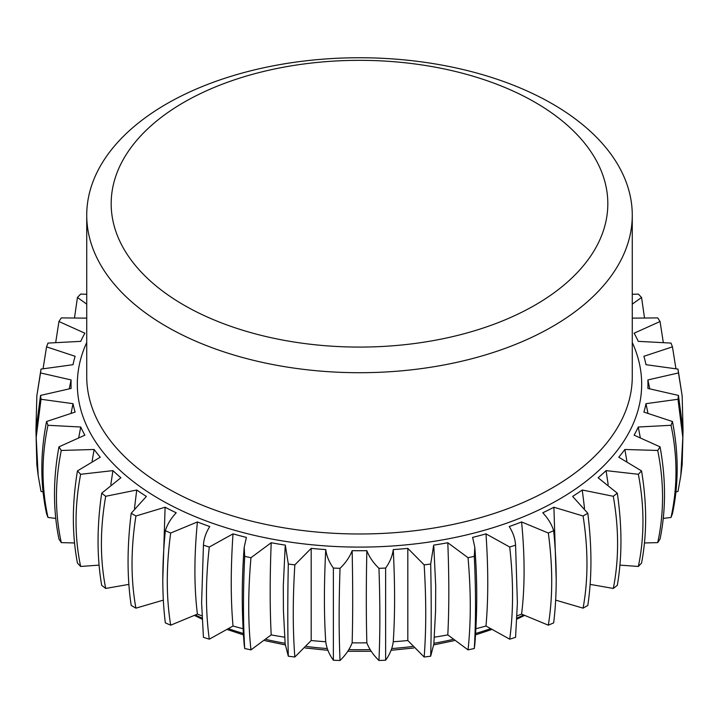 <?xml version="1.0" encoding="UTF-8"?>
<svg xmlns="http://www.w3.org/2000/svg" width="719" height="719" viewBox="0 0 719 719"><rect width="100%" height="100%" fill="white"/><g stroke="black" fill="none" stroke-linecap="round" stroke-linejoin="round"><path stroke-width="1.08" d="M632.271 215.224A272.771 157.479 0 0 1 552.381 326.588A272.771 157.479 180 0 1 255.119 360.722A272.771 157.479 180 0 1 86.729 215.224A272.771 157.479 180 0 1 166.619 103.869A272.771 157.479 0 0 1 463.881 69.734A272.771 157.479 0 0 1 632.271 215.224L632.271 376.504A272.771 157.479 0 0 1 552.381 487.859A272.771 157.479 180 0 1 255.119 522.003A272.771 157.479 180 0 1 86.729 376.504L86.729 215.224M535.098 305.09A248.334 143.378 0 0 0 535.098 102.332A248.334 143.378 0 0 0 183.902 102.332A248.334 143.378 180 0 0 183.902 305.09A248.334 143.378 180 0 0 535.098 305.09M86.729 318.131L61.277 317.906L58.94 321.519L84.887 333.203A288.463 166.547 0 0 0 80.735 341.354L47.975 343.089L46.555 346.855L75.109 356.291A288.463 166.547 0 0 0 73.805 361.145A288.463 166.547 0 0 0 73.014 364.695L41.01 369.099L40.534 372.945L71.127 379.938A288.463 166.547 0 0 0 71.127 388.431L40.534 395.423L41.01 399.27L73.023 403.674A288.463 166.547 0 0 0 75.109 412.086L46.555 421.514L47.975 425.288L80.744 427.014A288.463 166.547 0 0 0 84.887 435.166L58.94 446.85L61.277 450.462L94.135 449.483A288.463 166.547 0 0 0 100.247 457.212L77.445 470.909L80.645 474.288L112.928 470.621A288.463 166.547 0 0 0 120.882 477.767L101.694 493.198L105.702 496.29L136.745 490.007A288.463 166.547 0 0 0 146.379 496.425L131.191 513.267L135.918 515.999L165.1 507.228A288.463 166.547 0 0 0 176.218 512.791C170.924 518.426 167.293 524.403 165.334 530.712L170.682 533.031L197.41 521.949A288.463 166.547 0 0 0 209.786 526.542C205.931 532.554 203.819 538.765 203.432 545.182L209.292 547.024L233.019 533.866A288.463 166.547 0 0 0 246.392 537.39L244.19 547.294L244.703 556.362L250.967 557.71L271.198 542.737A288.463 166.547 0 0 0 285.317 545.128L288.31 564.047L294.844 564.864L311.183 548.372A288.463 166.547 0 0 0 325.743 549.586C326.57 555.976 329.113 562.141 333.373 568.064L340.042 568.334C345.713 562.824 349.749 556.937 352.148 550.673A288.463 166.547 0 0 0 366.852 550.673C369.251 556.937 373.287 562.824 378.958 568.334L385.627 568.064C389.887 562.141 392.43 555.976 393.257 549.586A288.463 166.547 0 0 0 407.817 548.372L424.156 564.864L430.69 564.047L433.683 545.128A288.463 166.547 0 0 0 447.802 542.737L468.033 557.71L474.297 556.362L474.81 547.294L472.608 537.39A288.463 166.547 0 0 0 485.981 533.866L509.708 547.024L515.568 545.182C515.181 538.765 513.069 532.554 509.214 526.542A288.463 166.547 0 0 0 521.59 521.949L548.318 533.031L553.666 530.712C551.707 524.403 548.076 518.426 542.782 512.791A288.463 166.547 0 0 0 553.9 507.228L583.082 515.999L587.809 513.267L572.621 496.425A288.463 166.547 0 0 0 582.255 490.007L613.298 496.29L617.306 493.198L598.118 477.767A288.463 166.547 0 0 0 606.072 470.621L638.355 474.288L641.555 470.909L618.753 457.212A288.463 166.547 0 0 0 624.865 449.483L657.723 450.462L660.06 446.85L634.113 435.166A288.463 166.547 0 0 0 638.265 427.014L671.025 425.288L672.445 421.514L643.891 412.086A288.463 166.547 0 0 0 645.986 403.674L677.99 399.27L678.466 395.423L647.873 388.431A288.463 166.547 0 0 0 647.873 379.938L678.466 372.945L677.99 369.099L645.986 364.695A288.463 166.547 0 0 0 645.195 361.145A288.463 166.547 0 0 0 643.891 356.291L672.445 346.855L671.025 343.089L638.256 341.354A288.463 166.547 0 0 0 634.113 333.203L660.06 321.519L657.723 317.906L632.271 318.131M515.568 545.182L517.392 602.837L515.568 545.182M203.468 544.58L201.608 602.837L203.468 544.58M86.729 294.305L80.645 294.08L77.445 297.468L86.729 304.137M632.271 304.137L641.555 297.468L638.355 294.08L632.271 294.305M553.9 507.228L556.2 579.46M521.59 521.949C524.924 556.443 524.924 587.171 521.59 614.107A288.463 166.547 180 0 1 517.015 615.868M485.981 533.866C488.354 568.603 488.354 599.322 485.981 626.024A288.463 166.547 180 0 1 475.852 628.739M447.802 542.737C449.159 577.618 449.159 608.337 447.802 634.895A288.463 166.547 180 0 1 434.321 637.187M407.817 548.372L407.817 640.53A288.463 166.547 180 0 1 393.257 641.743C395.028 615.14 395.028 584.421 393.257 549.586M366.852 550.673C366.124 585.617 366.124 616.336 366.852 642.831A288.463 166.547 180 0 1 352.148 642.831C352.876 616.336 352.876 585.617 352.148 550.673M325.743 549.586C323.972 584.421 323.972 615.14 325.743 641.743A288.463 166.547 180 0 1 311.183 640.53L311.183 548.372M284.679 637.187A288.463 166.547 180 0 1 271.198 634.895C269.841 608.337 269.841 577.618 271.198 542.737M243.148 628.739A288.463 166.547 180 0 1 233.019 626.024C230.646 599.322 230.646 568.603 233.019 533.866M201.985 615.868A288.463 166.547 180 0 1 197.41 614.107C194.076 587.171 194.076 556.443 197.41 521.949M162.8 579.46L165.1 507.228M134.471 508.297L136.745 490.007M110.834 484.543L112.928 470.621M92.131 461.122L94.135 449.483M78.793 437.26L80.744 427.014M71.109 413.003L73.023 403.674M69.258 388.682L71.127 379.938M647.873 379.938L649.742 388.682M645.986 403.674L647.891 413.003M638.265 427.014L640.216 437.26M624.865 449.483L626.869 461.131M582.255 490.007L584.529 508.297M606.072 470.621L608.166 484.543M521.59 614.107L548.318 625.188L553.666 622.879C557.045 595.458 557.045 564.739 553.666 530.712M590.128 584.385L613.298 588.448L617.306 585.356C622.16 557.252 622.16 526.533 617.306 493.198M619.922 565.125L638.355 566.455L641.555 563.067C647.001 534.541 647.001 503.821 641.555 470.909M644.458 542.962L657.723 542.62L660.06 539.007C665.992 510.005 665.992 479.285 660.06 446.85M663.242 518.417L671.025 517.446L672.445 513.672C678.745 484.175 678.745 453.455 672.445 421.514M675.923 491.913L677.99 491.428L680.794 475.735L682.816 437.431L677.99 399.27M41.01 399.27L36.184 437.431L38.206 475.735L41.01 491.428L43.077 491.913M46.555 421.514C40.255 453.455 40.255 484.175 46.555 513.672L47.975 517.446L55.758 518.417M58.94 446.85C53.008 479.285 53.008 510.005 58.94 539.007L61.277 542.62L74.542 542.962M77.445 470.909C71.999 503.821 71.999 534.541 77.445 563.067L80.645 566.455L99.078 565.125M101.694 493.198C96.84 526.533 96.84 557.252 101.694 585.356L105.702 588.448L128.872 584.385M131.191 513.267C127.029 546.979 127.029 577.699 131.191 605.434L135.918 608.157L163.348 600.122M165.334 530.712C161.955 564.739 161.955 595.458 165.334 622.879L170.682 625.188L197.41 614.107M201.608 602.837L203.432 637.34L209.292 639.182L233.019 626.024M244.19 547.294C241.62 580.26 241.62 612.714 244.19 644.664L244.703 648.52L250.967 649.868L271.198 634.895M285.164 546.674L283.295 586.021L283.421 610.53L285.164 643.999L288.31 656.204L294.844 657.022L311.183 640.53M325.743 641.743C326.57 648.134 329.113 654.299 333.373 660.222L340.042 660.491C345.713 654.982 349.749 649.095 352.148 642.831M366.852 642.831C369.251 649.095 373.287 654.982 378.958 660.491L385.627 660.222C389.887 654.299 392.43 648.134 393.257 641.743M407.817 640.53L424.156 657.022L430.69 656.204L433.836 643.999L435.57 610.979L435.705 585.985L433.836 546.674M447.802 634.895L468.033 649.868L474.297 648.52L474.81 644.664C477.38 612.22 477.38 579.757 474.81 547.294M485.981 626.024L509.708 639.182L515.568 637.34L517.392 602.837M555.652 600.122L583.082 608.157L587.809 605.434C591.971 577.699 591.971 546.979 587.809 513.267M613.298 588.448C619.014 559.679 619.014 528.959 613.298 496.29M638.355 566.455C644.494 537.192 644.494 506.473 638.355 474.288M657.723 542.62C664.158 512.845 664.158 482.125 657.723 450.462M671.025 517.446C677.631 487.131 677.631 456.412 671.025 425.288M680.794 475.735L682.16 464.69L683.05 430.348L678.466 395.423M683.05 430.268L682.16 395.836L678.466 372.945M682.16 395.836L677.99 369.099M675.923 368.622L672.445 346.855M663.242 342.109L660.06 321.519M644.458 317.564L641.555 297.468M74.542 317.564L77.445 297.468M55.758 342.109L58.94 321.519M43.077 368.622L46.555 346.855M35.95 430.268L36.84 395.836L41.01 369.099M36.84 395.836L40.534 372.945M38.206 475.735L36.84 464.69L35.95 430.348L40.534 395.423M47.975 517.446C41.369 487.131 41.369 456.412 47.975 425.288M61.277 542.62C54.842 512.845 54.842 482.125 61.277 450.462M80.645 566.455C74.506 537.192 74.506 506.473 80.645 474.288M105.702 588.448C99.986 559.679 99.986 528.959 105.702 496.29M135.918 608.157C130.741 579.838 130.741 549.118 135.918 515.999M170.682 625.188C166.152 597.273 166.152 566.545 170.682 533.031M209.292 639.182C205.499 611.608 205.499 580.889 209.292 547.024M244.703 648.52C243.067 621.522 243.067 590.802 244.703 556.362M250.967 649.868C247.983 622.573 247.983 591.854 250.967 557.71M288.31 656.204C287.609 629.296 287.609 598.576 288.31 564.047M294.844 657.022C292.732 629.934 292.732 599.215 294.844 564.864M333.373 660.222L333.373 568.064M340.042 660.491C338.847 633.547 338.847 602.828 340.042 568.334M378.958 660.491C380.153 633.547 380.153 602.828 378.958 568.334M385.627 660.222L385.627 568.064M424.156 657.022C426.268 629.934 426.268 599.215 424.156 564.864M430.69 656.204C431.391 629.296 431.391 598.576 430.69 564.047M468.033 649.868C471.017 622.573 471.017 591.854 468.033 557.71M474.297 648.52C475.933 621.522 475.933 590.802 474.297 556.362M509.708 639.182C513.501 611.608 513.501 580.889 509.708 547.024M548.318 625.188C552.848 597.273 552.848 566.545 548.318 533.031M583.082 608.157C588.259 579.838 588.259 549.118 583.082 515.999M86.729 342.478A282.172 162.916 180 0 0 218.765 525.391A282.172 162.916 180 0 0 559.031 499.381A282.172 162.916 0 0 0 632.271 342.478M523.351 615.096A253.762 146.505 180 0 1 516.907 618.142M489.963 628.891A253.762 146.505 180 0 1 475.583 633.502M452.664 639.506A253.762 146.505 180 0 1 433.89 643.298M412.373 646.516A253.762 146.505 180 0 1 391.702 648.547M370.168 649.599A253.762 146.505 180 0 1 348.832 649.599M327.298 648.547A253.762 146.505 180 0 1 306.627 646.516M285.11 643.298A253.762 146.505 180 0 1 266.336 639.506M243.417 633.502A253.762 146.505 180 0 1 229.037 628.891M202.093 618.142A253.762 146.505 180 0 1 195.649 615.096M73.805 361.145A293.936 293.936 0 0 0 72.97 364.695M646.021 364.695A293.936 293.936 0 0 0 645.195 361.145M524.241 615.572L516.862 619.158M491.185 629.7L475.493 634.895M454.066 640.674L433.755 644.907M413.722 647.999L391.073 650.291M371.238 651.297L347.762 651.297M327.927 650.291L305.278 647.999M285.245 644.907L264.934 640.674M243.507 634.895L227.815 629.7M202.138 619.158L194.759 615.572"/></g></svg>
